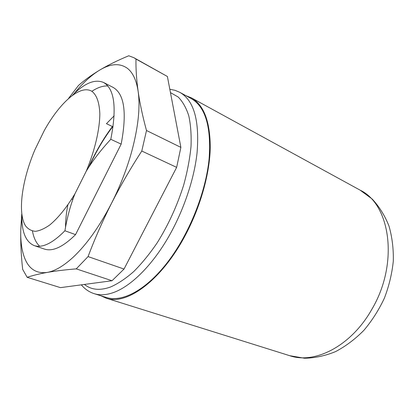 <?xml version="1.0" encoding="UTF-8"?>
<svg xmlns="http://www.w3.org/2000/svg" width="414" height="414" viewBox="0 0 414 414"><rect width="100%" height="100%" fill="white"/><g stroke="black" fill="none" stroke-linecap="round" stroke-linejoin="round"><path stroke-width="0.62" d="M21.745 213.94L20.767 230.308C20.503 242.568 21.135 255.578 22.661 269.348L27.169 277.318C32.489 275.496 39.19 273.861 47.274 272.402C36.799 273.845 29.373 269.354 24.995 258.921C21.89 251.365 20.477 241.828 20.767 230.308L21.802 216.439M111.594 203.139C99.598 226.36 86.842 244.338 73.33 257.068C63.678 265.954 54.995 271.066 47.274 272.402C55.466 270.973 65.122 269.793 76.243 268.872L88.073 256.587C94.77 238.769 102.61 220.957 111.594 203.139C120.686 185.358 130.746 167.991 141.785 151.032L146.494 130.508C142.664 116.453 139.885 103.428 138.147 91.437C140.362 107.278 138.224 127.289 131.73 151.483C126.839 169.036 120.127 186.253 111.594 203.139M73.971 93.766L75.829 91.535C83.819 82.065 91.758 74.924 99.655 70.116C110.616 63.508 119.889 62.928 127.471 68.377C132.873 72.595 136.434 80.28 138.147 91.437C136.501 79.509 135.782 68.714 135.983 59.047L133.919 57.722L128.764 55.766C117.778 60.32 108.075 65.101 99.655 70.116C91.328 75.162 84.249 80.306 78.427 85.543L68.595 98.356M190.973 98.439C205.344 106.564 211.388 126.668 209.117 158.753C205.836 192.484 189.198 234.081 167.634 262.155C146.033 290.266 122.177 302.572 106.32 297.475L94.185 293.661C99.862 295.467 106.351 295.073 113.653 292.486C130.11 286.509 149.878 267.76 166.185 240.912C182.439 214.038 194.068 180.607 197.064 152.807C199.651 120.458 193.897 100.302 179.805 92.338L190.973 98.439M100.747 295.72L106.15 298.168C126.539 305.811 161.931 280.35 185.891 234.189C200.65 206.11 209.691 173.507 210.276 147.814C210.162 121.571 203.854 104.913 191.356 97.833L185.845 95.639M34.207 245.59L44.433 249.068C52.666 251.795 63.037 246.982 75.545 234.624L64.915 230.764C52.485 243.313 42.249 248.255 34.207 245.59C25.637 241.931 21.507 231.571 21.823 214.514M64.915 230.764C67.223 217.133 70.571 204.801 74.97 193.768C66.602 207.559 58.239 217.924 49.877 224.869C44.577 228.626 39.76 230.779 35.418 231.328C31.438 230.976 28.162 229.165 25.58 225.904C17.316 212.899 22.014 180.095 34.931 149.718L44.231 130.638C59.74 102.615 80.347 84.135 91.918 91.344C96.69 94.987 99.324 102.408 99.826 113.607C99.8 129.173 94.884 150.391 86.221 171.251C92.508 160.896 100.695 150.241 110.786 139.29L121.162 144.124C127.077 112.851 124.412 93.957 113.172 87.437L103.578 82.479C114.554 88.865 116.955 107.806 110.786 139.29M72.6 95.117C84.668 83.059 94.997 78.846 103.578 82.479M113.074 126.85L106.45 123.677L114.155 115.822M71.746 199.067L72.823 199.491M74.97 193.768L86.221 171.251M107.852 85.967C102.993 85.698 97.663 87.478 91.861 91.303M75.545 234.624L121.162 144.124M65.521 227.358C65.547 220.362 66.318 212.889 67.839 204.94M32.437 231.028C33.705 237.864 36.121 242.94 39.682 246.252M133.919 57.722L167.391 76.487L180.877 147.379L176.649 167.365L124.024 269.053L112.023 280.739L60.46 287.637L27.169 277.318M112.023 280.739L76.243 268.872M124.024 269.053L88.073 256.587M176.649 167.365L141.785 151.032M180.877 147.379L146.494 130.508M167.391 76.487L135.983 59.047M170.459 92.622L178.144 96.98C182.626 101.508 186.16 107.743 188.753 115.692C190.714 124.562 191.47 134.798 191.02 146.39C189.835 158.598 187.402 171.448 183.718 184.934C177.182 205.68 168.322 225.004 157.144 242.894C149.563 253.989 141.748 263.552 133.701 271.594C125.68 278.606 117.949 283.745 110.512 287.021C99.903 290.778 91.209 289.919 84.425 284.428M289.686 355.683C314.676 364.444 351.165 346.125 371.808 309.377C399.143 263.464 390.392 204.283 360.092 190.135L372.196 199.03C379.26 206.627 384.86 215.627 388.984 226.039C392.156 237.062 393.595 248.767 393.3 261.151C391.996 273.695 389.02 286.048 384.368 298.204C378.836 309.988 372.005 320.7 363.88 330.336C355.16 339.144 345.731 346.228 335.594 351.595C325.228 355.843 314.863 358.053 304.487 358.234L289.686 355.683L106.15 298.168M89.212 166.521C95.913 151.809 103.743 138.524 112.701 126.668M179.805 92.338L174.972 90.304L169.823 89.264M360.092 190.135L191.356 97.833M112.411 126.534C103.184 138.861 95.173 152.616 88.384 167.799M81.325 284.848C84.849 289.091 89.139 292.03 94.185 293.661"/></g></svg>
